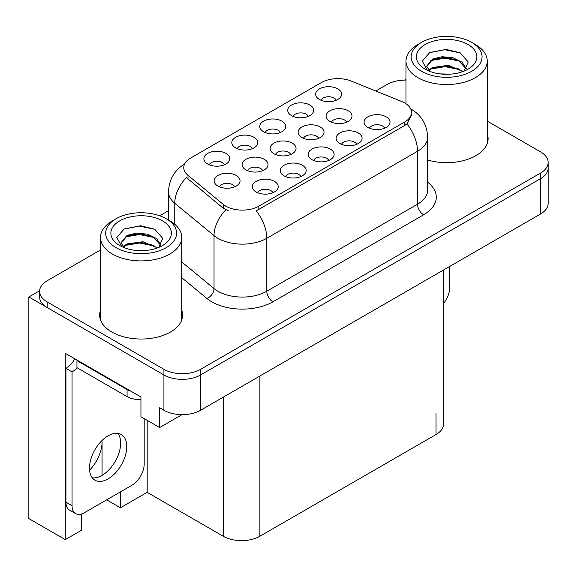 <?xml version="1.0" encoding="UTF-8"?>
<svg xmlns="http://www.w3.org/2000/svg" width="577" height="577" viewBox="0 0 577 577"><rect width="100%" height="100%" fill="white"/><g stroke="black" fill="none" stroke-linecap="round" stroke-linejoin="round"><path stroke-width="0.87" d="M224.446 164.791A7.782 4.493 0 0 0 222.361 162.599A7.782 4.493 0 0 0 214.694 161.459A7.782 4.493 0 0 0 209.271 164.791M226.025 153.424A12.968 7.487 0 0 0 209.415 152.588A12.968 7.487 0 0 0 205.116 161.892A12.968 7.487 0 0 0 207.691 164.012A12.968 7.487 0 0 0 228.6 161.892A12.968 7.487 0 0 0 226.025 153.424M290.664 154.506A7.782 4.493 0 0 0 288.579 152.321A7.782 4.493 0 0 0 280.912 151.181A7.782 4.493 0 0 0 275.489 154.506M292.243 143.139A12.968 7.487 0 0 0 275.633 142.31A12.968 7.487 0 0 0 271.334 151.614A12.968 7.487 0 0 0 273.909 153.727A12.968 7.487 0 0 0 294.818 151.614A12.968 7.487 0 0 0 292.243 143.139M300.797 176.605A7.782 4.493 0 0 0 298.713 174.413A7.782 4.493 0 0 0 291.046 173.273A7.782 4.493 0 0 0 285.622 176.605M302.377 165.238A12.968 7.487 0 0 0 285.766 164.402A12.968 7.487 0 0 0 281.468 173.706A12.968 7.487 0 0 0 284.043 175.826A12.968 7.487 0 0 0 304.952 173.706A12.968 7.487 0 0 0 302.377 165.238M318.655 138.343A7.782 4.493 0 0 0 316.571 136.158A7.782 4.493 0 0 0 308.904 135.018A7.782 4.493 0 0 0 303.48 138.343M320.235 126.983A12.968 7.487 0 0 0 303.625 126.147A12.968 7.487 0 0 0 299.326 135.451A12.968 7.487 0 0 0 301.901 137.564A12.968 7.487 0 0 0 322.81 135.451A12.968 7.487 0 0 0 320.235 126.983M280.335 132.522A7.782 4.493 0 0 0 278.251 130.33A7.782 4.493 0 0 0 270.584 129.198A7.782 4.493 0 0 0 265.16 132.522M281.915 121.156A12.968 7.487 0 0 0 265.297 120.326A12.968 7.487 0 0 0 261.006 129.63A12.968 7.487 0 0 0 263.581 131.744A12.968 7.487 0 0 0 284.49 129.63A12.968 7.487 0 0 0 281.915 121.156M272.856 192.74A7.782 4.493 0 0 0 270.764 190.547A7.782 4.493 0 0 0 263.105 189.407A7.782 4.493 0 0 0 257.674 192.74M274.436 181.373A12.968 7.487 0 0 0 257.818 180.536A12.968 7.487 0 0 0 253.527 189.84A12.968 7.487 0 0 0 256.094 191.961A12.968 7.487 0 0 0 277.01 189.84A12.968 7.487 0 0 0 274.436 181.373M336.225 100.254A7.782 4.493 0 0 0 334.133 98.068A7.782 4.493 0 0 0 326.474 96.929A7.782 4.493 0 0 0 321.05 100.254M337.805 88.894A12.968 7.487 0 0 0 321.187 88.057A12.968 7.487 0 0 0 316.896 97.362A12.968 7.487 0 0 0 319.47 99.475A12.968 7.487 0 0 0 340.38 97.362A12.968 7.487 0 0 0 337.805 88.894M356.687 144.337A7.782 4.493 0 0 0 354.603 142.151A7.782 4.493 0 0 0 346.936 141.012A7.782 4.493 0 0 0 341.512 144.337M358.267 132.97A12.968 7.487 0 0 0 341.656 132.14A12.968 7.487 0 0 0 337.357 141.444A12.968 7.487 0 0 0 339.932 143.558A12.968 7.487 0 0 0 360.841 141.444A12.968 7.487 0 0 0 358.267 132.97M262.672 170.669A7.782 4.493 0 0 0 260.588 168.477A7.782 4.493 0 0 0 252.921 167.344A7.782 4.493 0 0 0 247.497 170.669M264.252 159.302A12.968 7.487 0 0 0 247.634 158.473A12.968 7.487 0 0 0 243.343 167.777A12.968 7.487 0 0 0 245.917 169.89A12.968 7.487 0 0 0 266.826 167.777A12.968 7.487 0 0 0 264.252 159.302M308.284 116.388A7.782 4.493 0 0 0 306.192 114.203A7.782 4.493 0 0 0 298.525 113.063A7.782 4.493 0 0 0 293.102 116.388M309.863 105.028A12.968 7.487 0 0 0 293.246 104.192A12.968 7.487 0 0 0 288.947 113.496A12.968 7.487 0 0 0 291.522 115.609A12.968 7.487 0 0 0 312.431 113.496A12.968 7.487 0 0 0 309.863 105.028M252.394 148.657A7.782 4.493 0 0 0 250.303 146.464A7.782 4.493 0 0 0 242.643 145.332A7.782 4.493 0 0 0 237.212 148.657M253.974 137.29A12.968 7.487 0 0 0 237.356 136.46A12.968 7.487 0 0 0 233.065 145.765A12.968 7.487 0 0 0 235.632 147.878A12.968 7.487 0 0 0 256.541 145.765A12.968 7.487 0 0 0 253.974 137.29M346.654 122.18A7.782 4.493 0 0 0 344.563 119.994A7.782 4.493 0 0 0 336.903 118.855A7.782 4.493 0 0 0 331.472 122.18M348.234 110.82A12.968 7.487 0 0 0 331.616 109.983A12.968 7.487 0 0 0 327.325 119.288A12.968 7.487 0 0 0 329.893 121.408A12.968 7.487 0 0 0 350.802 119.288A12.968 7.487 0 0 0 348.234 110.82M234.68 186.833A7.782 4.493 0 0 0 232.589 184.64A7.782 4.493 0 0 0 224.929 183.5A7.782 4.493 0 0 0 219.498 186.833M236.26 175.466A12.968 7.487 0 0 0 219.642 174.629A12.968 7.487 0 0 0 215.351 183.933A12.968 7.487 0 0 0 217.918 186.054A12.968 7.487 0 0 0 238.828 183.933A12.968 7.487 0 0 0 236.26 175.466M328.746 160.471A7.782 4.493 0 0 0 326.654 158.278A7.782 4.493 0 0 0 318.994 157.146A7.782 4.493 0 0 0 313.563 160.471M330.325 149.104A12.968 7.487 0 0 0 313.708 148.275A12.968 7.487 0 0 0 309.416 157.579A12.968 7.487 0 0 0 311.984 159.692A12.968 7.487 0 0 0 332.893 157.579A12.968 7.487 0 0 0 330.325 149.104M384.635 128.202A7.782 4.493 0 0 0 382.544 126.017A7.782 4.493 0 0 0 374.884 124.877A7.782 4.493 0 0 0 369.453 128.202M386.215 116.842A12.968 7.487 0 0 0 369.597 116.006A12.968 7.487 0 0 0 365.306 125.31A12.968 7.487 0 0 0 367.874 127.423A12.968 7.487 0 0 0 388.783 125.31A12.968 7.487 0 0 0 386.215 116.842M404.686 102.93A23.34 13.473 0 0 0 401.563 101.422L351.234 81.076A23.34 13.473 0 0 0 321.346 82.583L190.605 158.069A23.34 13.473 0 0 0 183.767 167.597A23.34 13.473 0 0 0 187.987 175.321L223.227 204.381A23.34 13.473 0 0 0 258.849 206.184L404.686 121.985A23.34 13.473 0 0 0 411.516 112.457A23.34 13.473 0 0 0 404.686 102.93M39.611 290.765L28.85 296.975L163.926 374.963A25.929 14.973 0 0 0 200.601 374.963L540.555 178.69A25.929 14.973 0 0 0 548.15 168.109A25.929 14.973 0 0 1 540.555 178.69L200.601 374.963A25.929 14.973 0 0 1 163.926 374.963L47.184 307.563A25.929 14.973 0 0 1 39.589 296.975L39.589 291.335A25.929 14.973 0 0 0 47.184 301.915L163.926 369.316A25.929 14.973 0 0 0 200.601 369.316L540.555 173.05A25.929 14.973 0 0 0 548.15 162.462A25.929 14.973 0 0 0 540.555 151.874L487.24 121.091M405.984 79.828L405.48 79.532L404.499 80.102M81.292 514.064L81.292 530.378L65.28 539.618L65.28 353.297L140.947 396.983L140.947 416.745L159.649 427.543L159.649 407.78L163.926 410.254A25.929 14.973 0 0 0 200.601 410.254L540.555 213.98A25.929 14.973 0 0 0 548.15 203.392L548.15 162.462M182.007 414.639L159.649 427.543M65.28 539.618L28.85 518.586L28.85 296.975M443.634 269.942L443.634 423.944A25.929 14.973 180 0 1 436.039 434.531L259.888 536.235A25.929 14.973 180 0 1 223.212 536.235L147.178 492.332L147.178 420.344M147.178 492.332L120.413 507.789L120.413 491.914M120.413 446.685L120.413 439.739M106.658 499.855L120.413 507.789M89.572 470.154A27.66 15.968 120 0 0 102.071 441.874L101.206 441.369M102.071 475.325L102.071 441.874M100.506 310.217A41.494 23.953 0 0 0 99.641 315.078A41.494 23.953 0 0 0 111.794 332.02A41.494 23.953 0 0 0 157.009 337.213A41.494 23.953 0 0 0 182.62 315.078A41.494 23.953 0 0 0 181.755 310.217M100.506 315.864A41.494 23.953 0 0 0 99.929 317.905M411.516 112.457L411.516 115.313L406.944 123.86L404.686 125.505L256.224 210.879A30.256 17.469 60 0 1 266.798 238.294A34.577 19.964 180 0 1 217.897 238.294A34.577 19.964 180 0 1 214.024 235.625L174.752 203.248A34.577 19.964 180 0 1 168.506 191.802L168.506 220.082M228.47 210.879L223.227 208.225L186.414 177.579A30.256 20.231 129.5 0 0 174.752 203.248L174.752 224.287M427.644 160.017A41.494 23.953 0 0 0 488.099 138.711A41.494 23.953 0 0 0 487.24 133.85M405.984 80.095A25.929 14.973 0 0 0 387.138 84.473L375.822 91.007M168.506 210.706L159.699 215.784M100.506 249.964L47.184 280.747A25.929 14.973 0 0 0 39.589 291.335M182.332 317.905A41.494 23.953 0 0 0 181.755 315.864M487.81 141.538A41.494 23.953 0 0 0 487.24 139.497M449.671 266.451L449.671 287.699A17.288 9.982 -60 0 1 443.634 303.358M450.543 74.159L439.905 73.878M442.92 74.181L447.492 74.303M463.028 71.512L448.459 65.374L432.555 67.502L428.574 70.315M462.595 71.671L458.275 68.793L445.04 65.699L432.043 68.324M466.353 68.814L462.105 62.215L453.125 57.808L442.162 56.712L432.548 59.027L426.735 66.088L429.613 71.288M426.742 66.348L432.555 59.597L445.112 57.224L458.39 60.383L466.259 68.937M428.848 70.603L432.245 68.216M475.34 44.494L471.669 42.373A35.442 20.462 180 0 1 471.669 71.31A35.442 20.462 180 0 1 421.549 71.31A35.442 20.462 180 0 1 421.549 42.373A35.442 20.462 180 0 1 471.669 42.373L475.34 44.494A40.628 23.455 180 0 1 487.24 61.075A40.628 23.455 180 0 1 475.34 77.664A40.628 23.455 180 0 1 417.885 77.664A40.628 23.455 180 0 1 405.984 61.075A40.628 23.455 180 0 1 417.885 44.494L421.549 42.373M425.22 44.494A30.256 17.469 180 0 1 468.005 44.494A30.256 17.469 180 0 1 468.005 69.197A30.256 17.469 180 0 1 425.22 69.197A30.256 17.469 180 0 1 425.22 44.494M464.189 71.058L468.214 61.97L460.1 52.788L446.115 49.391L429.706 52.55L422.277 61.126L427.29 70.279M459.797 61.162L444.939 58.19L430.824 60.563M460.482 52.983L444.773 49.716L429.338 52.738M459.768 69.615L444.99 66.658L430.81 69.038M145.058 250.533L134.427 250.245M137.441 250.548L142.014 250.67M157.55 247.879L142.981 241.741L127.07 243.869L123.089 246.682M157.11 248.045L152.79 245.167L139.555 242.066L126.558 244.691M160.875 245.182L156.619 238.582L147.64 234.183L136.677 233.086L127.07 235.394L121.249 242.455L124.127 247.663M121.257 242.715L127.07 235.964L139.627 233.591L152.912 236.75L160.781 245.304M123.363 246.97L126.767 244.59M169.854 220.861L166.19 218.741A35.442 20.462 180 0 1 166.19 247.677A35.442 20.462 180 0 1 116.071 247.677A35.442 20.462 180 0 1 116.071 218.741A35.442 20.462 180 0 1 166.19 218.741L169.854 220.861A40.628 23.455 180 0 1 181.755 237.443A40.628 23.455 180 0 1 169.854 254.031A40.628 23.455 180 0 1 112.4 254.031A40.628 23.455 180 0 1 100.506 237.443A40.628 23.455 180 0 1 112.4 220.861L116.071 218.741M119.735 220.861A30.256 17.469 180 0 1 162.519 220.861A30.256 17.469 180 0 1 162.519 245.564A30.256 17.469 180 0 1 119.735 245.564A30.256 17.469 180 0 1 119.735 220.861M158.704 247.432L162.728 238.344L154.622 229.163L140.629 225.758L124.221 228.918L116.799 237.493L121.805 246.653M154.319 237.529L139.454 234.558L125.339 236.931M154.997 229.357L139.288 226.083L123.853 229.105M154.283 245.982L139.504 243.032L125.324 245.405M108.123 478.888A26.362 15.218 120 0 0 125.346 455.657A26.362 15.218 120 0 0 121.307 434.531A26.362 15.218 120 0 0 108.123 435.837A26.362 15.218 120 0 0 90.899 459.068A26.362 15.218 120 0 0 94.945 480.194A26.362 15.218 120 0 0 108.123 478.888M117.888 433.392A26.362 15.218 -60 0 1 118.285 454.943A26.362 15.218 -60 0 1 102.014 475.361A26.362 15.218 -60 0 1 92.248 477.806M144.185 418.613L144.185 464.067A17.288 9.982 -60 0 1 131.96 485.243L84.285 512.765A17.288 9.982 -60 0 1 75.645 513.624A17.288 9.982 -60 0 1 72.06 505.712L72.06 371.898L65.951 368.364A17.288 9.982 120 0 0 74.837 358.815M77.094 367.744A17.288 9.982 -60 0 1 72.06 371.898M75.645 513.624L69.528 510.097A17.288 9.982 -60 0 1 65.951 502.178L65.951 368.364M130.986 391.235A17.288 9.982 180 0 1 127.07 389.54L76.95 360.603A17.288 9.982 0 0 0 77.469 360.337M127.07 389.54L127.07 396.601A17.288 9.982 0 0 0 140.947 399.479M76.95 360.603L76.95 367.664L127.07 396.601M540.555 213.98L540.555 173.05M200.601 410.254L200.601 369.316M163.926 410.254L163.926 369.316M259.888 536.235L259.888 376.024M436.039 434.531L436.039 413.363M223.212 536.235L223.212 397.2M187.987 175.321L187.987 179.173M223.227 204.381L223.227 208.225M258.849 206.184L258.849 209.696M404.686 121.985L404.686 125.505M427.644 182.181A43.217 24.955 180 0 1 423.633 214.795L272.907 301.814A8.641 4.991 60 0 1 266.798 291.226L417.517 204.208A34.577 19.964 0 0 0 427.644 190.093L427.644 137.16A34.577 19.964 180 0 1 417.517 151.275A30.256 17.469 -120 0 0 406.944 123.86M272.907 301.814A43.217 24.955 180 0 1 211.788 301.814A43.217 24.955 180 0 1 206.941 298.482L181.755 277.71M225.809 209.833A30.256 20.231 129.5 0 0 214.024 235.625L214.024 288.558A34.577 19.964 0 0 0 217.897 291.226A34.577 19.964 0 0 0 266.798 291.226L266.798 238.294L417.517 151.275L417.517 204.208A8.641 4.991 60 0 0 423.633 214.795M47.184 301.915L47.184 307.563M181.755 261.951L214.024 288.558A8.641 5.784 -50.5 0 1 206.941 298.482M72.06 505.712L65.951 502.178M427.644 137.16C427.059 124.726 421.592 115.407 411.25 109.197L410.673 108.865M184.892 163.839C174.55 170.049 169.09 179.368 168.506 191.802M405.984 103.745L405.984 61.075M458.383 60.397L459.083 60.744M428.834 52.99L429.706 52.55M487.24 143.579L487.24 61.075M100.506 319.947L100.506 237.443M152.905 236.765L153.597 237.111M123.348 229.357L124.228 228.925M181.755 319.947L181.755 237.443"/></g></svg>

